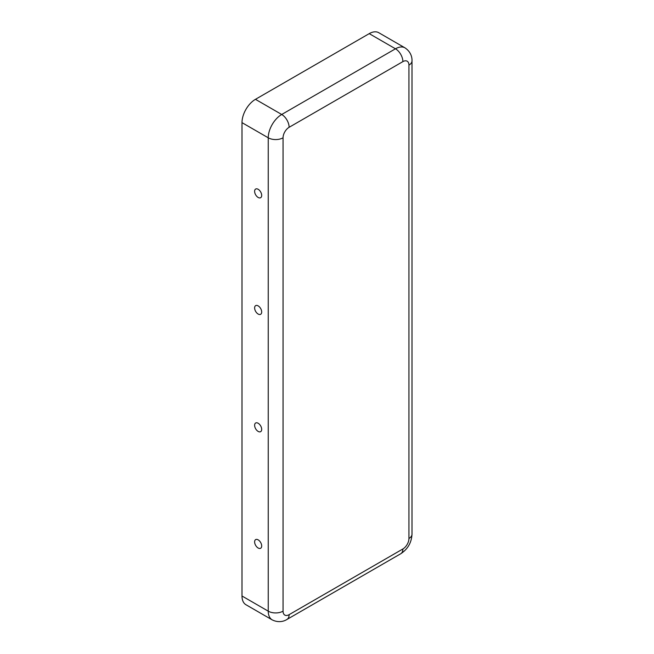 <?xml version="1.0" encoding="UTF-8"?>
<svg xmlns="http://www.w3.org/2000/svg" width="654" height="654" viewBox="0 0 654 654"><rect width="100%" height="100%" fill="white"/><g stroke="black" fill="none" stroke-linecap="round" stroke-linejoin="round"><path stroke-width="0.98" d="M254.619 307.928A4.995 2.886 60 0 1 257.537 305.59A4.995 2.886 60 0 1 261.69 312.007A4.995 2.886 60 0 1 261.633 312.677A4.995 2.886 60 0 1 257.848 313.855A4.995 2.886 60 0 1 254.619 307.928M254.619 191.336A4.995 2.886 60 0 1 257.537 188.998A4.995 2.886 60 0 1 261.69 195.415A4.995 2.886 60 0 1 261.633 196.086A4.995 2.886 60 0 1 257.848 197.263A4.995 2.886 60 0 1 254.619 191.336M261.69 429.376A4.995 2.886 -120 0 0 257.537 422.958A4.995 2.886 -120 0 0 254.619 425.296A4.995 2.886 -120 0 0 257.848 431.223A4.995 2.886 -120 0 0 261.633 430.046A4.995 2.886 -120 0 0 261.69 429.376M261.69 545.967A4.995 2.886 -120 0 0 257.537 539.558A4.995 2.886 -120 0 0 254.619 541.888A4.995 2.886 -120 0 0 257.848 547.815A4.995 2.886 -120 0 0 261.633 546.646A4.995 2.886 -120 0 0 261.69 545.967M402.88 548.976A8.567 4.946 -60 0 0 408.938 538.487L408.938 65.122A8.567 4.946 120 0 0 402.88 61.623L289.117 127.301A8.567 4.946 -60 0 0 283.059 137.798A10.472 6.05 180 0 1 268.246 137.798L241.996 122.641L241.996 596.007A19.04 10.995 120 0 0 245.937 604.721L272.195 619.878C279.544 623.483 285.226 620.589 286.951 619.452L400.706 553.774A10.472 6.05 60 0 0 402.88 548.976L289.117 614.662A10.472 6.05 60 0 1 286.951 619.452M241.996 122.641A19.04 10.995 -60 0 1 255.461 99.326L369.224 33.64A19.04 10.995 120 0 1 378.74 32.7L404.989 47.856A19.04 10.995 120 0 0 395.474 48.797L369.224 33.64M283.059 137.798L283.059 611.163A8.567 4.946 120 0 0 289.117 614.662M283.059 611.163A10.472 6.05 180 0 1 268.246 611.163A19.04 10.995 120 0 0 272.195 619.878M289.117 127.301A10.472 6.05 -120 0 0 281.711 114.483A19.04 10.995 -60 0 0 268.246 137.798L268.246 611.163L241.996 596.007M402.88 61.623A10.472 6.05 -120 0 0 395.474 48.797L281.711 114.483L255.461 99.326M408.938 538.487A10.472 6.05 0 0 0 412.004 534.212C411.538 542.632 407.769 549.156 400.706 553.774M408.938 65.122A10.472 6.05 0 0 0 412.004 60.847L412.004 534.212M404.989 47.856C411.791 52.418 412.118 58.786 412.004 60.847"/></g></svg>
